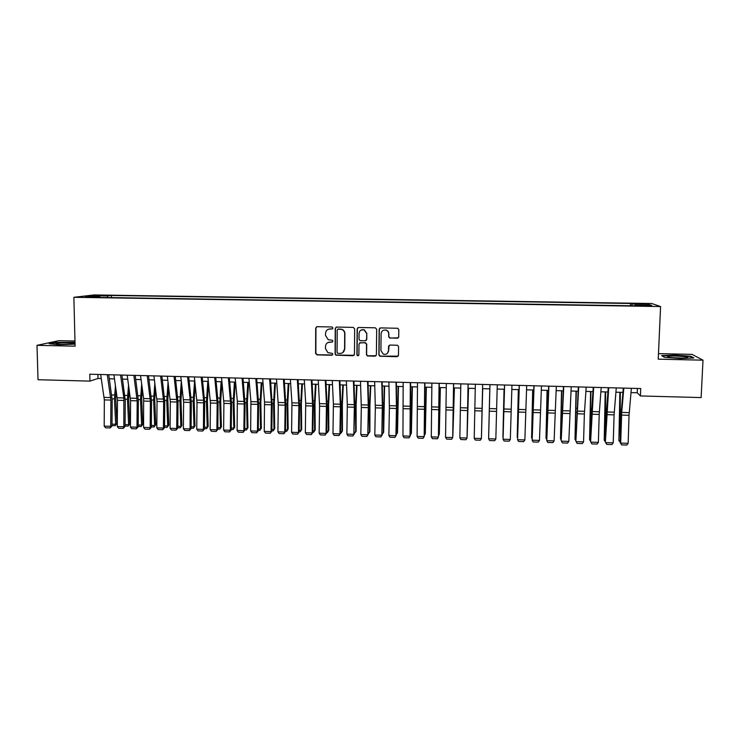 <?xml version="1.0" encoding="UTF-8"?>
<svg xmlns="http://www.w3.org/2000/svg" width="740" height="740" viewBox="0 0 740 740"><rect width="100%" height="100%" fill="white"/><g stroke="black" fill="none" stroke-linecap="round" stroke-linejoin="round"><path stroke-width="1.11" d="M332.963 327.986L331.983 326.978L317.099 326.692L315.703 328.079L315.61 353.452L316.998 354.886L331.825 355.228L332.815 354.266L332.269 353.368L327.913 352.684L325.471 348.605L325.48 346.496C325.757 343.767 327.256 342.287 329.975 342.074L331.899 342.111L332.889 341.149L332.288 340.224L328.227 339.697L325.526 335.488L325.535 333.37C325.822 330.632 327.321 329.152 330.04 328.93L331.973 328.967L332.963 327.986M640.507 303.529L645.789 303.955L640.507 303.529M397.269 338.291L398.712 336.894L398.814 329.679L397.75 328.273L380.601 327.903L379.157 329.3L378.88 354.876L379.759 356.218L397.029 356.708L398.462 355.32L398.582 346.653L397.611 345.275L389.989 345.043L388.555 346.431L388.5 350.732C387.973 353.683 386.243 354.821 383.311 354.164L380.906 350.566L381.1 333.721C381.544 330.937 383.163 329.744 385.956 330.142C387.695 330.78 388.611 332.019 388.704 333.879L388.676 336.691L389.666 338.069L398.342 337.829M74.971 341.038L58.83 340.687L37 345.33L75.101 346.181L73.871 297.304L660.58 306.545L658.23 359.178L703 360.177L701.132 397.574L640.424 395.946L640.738 388.546L89.771 374.218L89.938 381.118L98.013 378.464L101.288 378.547M37 345.33L38.027 379.722L89.938 381.118M354.664 328.838L353.267 327.385L336.654 327.071L335.239 328.458L335.091 353.896L335.868 355.172L353.045 355.709L354.46 354.331L354.664 328.838M358.567 327.487L375.272 327.802L376.679 329.254L376.401 354.821L374.967 356.208L367.29 355.921L366.439 354.599L366.541 344.267L365.135 342.814L360.408 342.713L358.983 344.1L358.891 354.849L357.503 355.727L356.921 354.812L357.143 328.884L358.567 327.487M388.463 351.186L388.463 351.713M98.42 295.621L106.976 295.519L98.42 295.621M73.871 297.304L94.137 294.936L651.774 303.52L660.58 306.545M630.36 305.75L630.452 303.483L111.407 295.473L107.855 295.917L107.309 297.536M630.452 303.483L631.84 304.029L648.277 304.279L651.755 305.518L634.957 305.259L636.428 305.842L96.145 297.36L99.918 296.888L85.341 296.666L93.555 295.695L107.855 295.917M703 360.177L691.983 354.368L658.48 353.637M630.998 392.607L637.214 392.764L640.424 395.946M109.326 378.76L114.506 378.899M122.516 379.111L127.77 379.25M135.753 379.463L141.081 379.601M149.045 379.814L154.438 379.953M162.375 380.166L167.841 380.314M175.75 380.526L181.291 380.665M189.181 380.878L194.787 381.026M202.649 381.239L208.338 381.387M216.173 381.59L221.935 381.748M229.742 381.951L235.579 382.108M243.368 382.321L249.278 382.469M257.03 382.682L263.024 382.839M270.748 383.043L276.815 383.2M284.521 383.413L290.654 383.57M298.331 383.773L304.547 383.94M312.197 384.143L318.496 384.31M326.118 384.513L332.491 384.68M340.076 384.883L346.533 385.05M354.099 385.253L360.63 385.429M368.168 385.632L374.773 385.799M382.284 386.003L388.972 386.178M396.455 386.382L403.226 386.558M410.682 386.752L417.526 386.937M424.954 387.131L431.892 387.316M439.283 387.519L446.294 387.704M453.657 387.899L460.761 388.084M468.087 388.278L475.274 388.472M482.573 388.667L489.843 388.861M497.151 389.055L504.402 389.24M511.803 389.444L519.027 389.629M526.51 389.832L533.697 390.017M541.273 390.221L548.433 390.415M556.082 390.618L563.214 390.803M570.956 391.007L578.051 391.201M585.886 391.404L592.943 391.589M600.862 391.802L607.891 391.987M615.902 392.2L622.904 392.385M97.921 374.431L98.013 378.464M637.399 388.454L637.214 392.764M111.453 297.6L111.407 295.473M100.141 297.415L99.918 296.888M634.957 305.259L634.846 305.814M632.006 305.777L631.84 304.029M94.174 296.805L93.555 295.695M648.277 304.279L647.25 305.454M75.008 342.324L55.731 342.352L49.219 343.749L58.534 344.748L75.055 344.146M690.642 356.218L674.658 355.052L661.634 355.579L664.381 357.309L680.634 358.53L693.88 357.966L690.642 356.218L690.624 356.736M332.538 328.791L328.125 329.328M327.811 342.592L332.519 341.908M316.646 326.766L315.952 327.968L315.86 353.304L317.247 354.738L332.491 354.978M336.117 327.163L335.461 328.347L335.312 353.739L336.08 355.024L354.016 355.339M338.189 329.087L337.2 330.059L337.061 352.388L337.616 353.285L340.067 353.443C342.786 353.23 344.294 351.759 344.59 349.021L344.692 333.749C344.6 331.659 343.591 330.207 341.677 329.393L337.829 329.143M342.805 352.573L344.59 349.021M338.402 328.967L341.889 329.282C343.795 330.096 344.803 331.539 344.905 333.629L344.794 348.882M359.668 342.907L365.32 342.675L366.716 344.128L366.615 354.451L367.466 355.774L376.031 355.755M357.92 327.626L357.328 328.764L357.106 354.654L357.688 355.57L358.613 355.524M366.642 333.509L363.988 329.818C361.166 329.356 359.529 330.53 359.076 333.361L359.029 339.281L359.945 340.631L365.153 340.825L366.587 339.438L366.818 333.389L364.173 329.698L360.935 330.142M366.096 340.493L366.587 339.438M366.818 333.389L366.763 339.309M385.956 330.142L386.104 330.022C387.843 330.66 388.759 331.899 388.851 333.749L388.824 336.561L389.814 337.949L397.408 338.161M387.483 353.257L388.5 350.732M389.074 345.358L388.648 350.584M379.833 328.116L379.324 329.189L379.037 354.728L380.434 356.171L398.185 356.144M109.502 379.953L109.622 378.769M112.017 424.15L115.681 424.27L114.46 398.916L115.468 385.429M115.172 425.685L115.681 424.27L116.911 423.456L115.172 425.685L112.008 425.583M116.236 390.618L115.699 398.175L116.911 423.456M107.282 374.671L110.898 400.081L110.732 426.332L112.008 425.99L112.166 399.822L108.725 374.708M100.668 374.505L104.349 399.896L104.201 426.12L110.732 426.332L110.131 427.961L105.561 427.812L104.201 426.12M112.008 425.99L110.131 427.961M68.635 342.777C62.169 342.722 57.914 343.009 55.879 343.628C55.435 344.035 57.23 344.304 61.244 344.424L73.214 343.813C75.166 343.286 73.639 342.944 68.635 342.777M69.301 344.248L60.671 344.405M50.357 343.869L56.027 342.648L75.017 342.657M668.239 356.356L667.73 356.523C665.39 357.485 682.604 358.669 686.748 357.809L687.044 357.753C691.706 356.782 672.17 355.348 668.239 356.356M662.152 355.903L674.732 355.385L690.226 356.523L692.945 358.003M682.955 358.086L672.151 357.661M125.088 424.575L128.631 424.686L127.465 399.295L128.547 384.754M128.094 426.111L129.815 423.872L128.094 426.111L125.079 426.009M129.278 389.962L128.658 398.555L129.815 423.872M138.195 425L141.618 425.111L140.508 399.674L141.673 383.995M141.062 426.536L142.764 424.288L141.062 426.536L138.186 426.444M142.376 389.212L141.673 398.934L142.764 424.288M151.349 425.426L154.642 425.537L153.606 400.053L154.845 383.144M154.068 426.962L155.751 424.714L154.068 426.962L151.339 426.869M155.52 388.371L154.725 399.313L155.751 424.714M164.548 425.861L167.721 425.963L166.75 400.442L168.072 382.182M167.129 427.387L168.794 425.139L167.129 427.387L164.539 427.304M168.711 387.418L167.823 399.693L168.794 425.139M120.546 375.023L123.858 397.954L123.839 426.767L125.069 426.416L125.245 400.211L121.933 375.06M113.914 374.847L117.447 400.275L117.281 426.555L123.839 426.767L123.219 428.395L118.631 428.238L117.281 426.555M125.069 426.416L123.219 428.395M133.857 375.365L137.187 400.858L136.993 427.202L138.177 426.841L138.371 400.59L135.198 375.402M127.197 375.189L130.592 400.664L130.406 426.98L136.993 427.202L136.345 428.83L131.748 428.673L130.406 426.98M138.177 426.841L136.345 428.83M147.214 375.716L150.396 401.246L150.192 427.637L151.33 427.276L151.543 400.978L148.509 375.744M140.526 375.541L143.634 398.527L143.588 427.415L150.192 427.637L149.526 429.265L144.911 429.117L143.588 427.415M151.33 427.276L149.526 429.265M160.617 376.059L163.66 401.635L163.429 428.072L164.53 427.711L164.761 401.367L161.866 376.096M153.911 375.883L157.028 401.441L156.806 427.85L163.429 428.072L162.754 429.7L158.12 429.552L156.806 427.85M164.53 427.711L162.754 429.7M177.794 426.296L180.847 426.388L179.931 400.821L181.337 381.091M180.227 427.822L181.874 425.565L180.227 427.822L177.785 427.739M181.957 386.345L180.967 400.072L181.874 425.565M174.067 376.41L176.971 402.024L176.721 428.506L177.785 428.146L178.026 401.755L175.269 376.438M167.342 376.235L170.311 401.829L170.071 428.284L176.721 428.506L176.028 430.144L171.375 429.986L170.071 428.284M177.785 428.146L176.028 430.144M191.096 426.721L194.01 426.823L193.168 401.21L194.574 381.026M193.381 428.247L194.999 425.99L193.381 428.247L191.077 428.173M195.24 385.124L194.158 400.46L194.999 425.99M187.572 376.762L190.199 399.878L190.06 428.941L191.077 428.58L191.336 402.144L188.719 376.789M180.819 376.586L183.64 402.218L183.381 428.728L190.06 428.941L189.347 430.578L184.676 430.43L183.381 428.728M191.077 428.58L189.347 430.578M204.434 427.156L207.228 427.248L206.451 401.598L207.811 381.378M206.571 428.682L208.171 426.416L206.571 428.682L204.416 428.608M208.588 383.746L207.394 400.839L208.171 426.416M201.123 377.113L203.611 400.266L203.445 429.385L204.416 429.015L204.693 402.542L202.214 377.141M194.343 376.938L197.016 402.615L196.748 429.163L203.445 429.385L202.714 431.022L198.024 430.874L196.748 429.163M204.416 429.015L202.714 431.022M217.819 427.6L220.492 427.683L219.771 401.986L221.094 381.729M219.817 429.117L221.39 426.841L219.817 429.117L217.81 429.052M221.982 382.182L220.677 401.228L221.39 426.841M214.72 377.465L217.172 403.207L216.876 429.829L217.801 429.459L218.097 402.93L215.766 377.493M207.912 377.289L210.438 403.013L210.151 429.607L216.876 429.829L216.126 431.466L211.427 431.309L210.151 429.607M217.801 429.459L216.126 431.466M231.259 428.035L233.794 428.118L233.146 402.375L234.432 382.081M233.1 429.552L234.654 427.276L233.1 429.552L231.241 429.487M235.302 382.099L234.006 401.617L234.654 427.276M244.737 428.469L247.151 428.553L246.568 402.773L247.808 382.432M246.429 429.986L247.965 427.711L246.429 429.986L244.718 429.931M248.64 382.46L247.382 402.005L247.965 427.711M258.269 428.913L260.545 428.987L260.027 403.161L261.239 382.793M259.814 430.43L261.322 428.136L259.814 430.43L258.251 430.375M262.016 382.811L260.813 402.394L261.322 428.136M271.848 429.357L273.994 429.422L273.55 403.559L274.716 383.144M273.236 430.865L274.725 428.58L273.236 430.865L271.83 430.819M275.447 383.172L274.281 402.791L274.725 428.58M285.474 429.801L287.49 429.866L287.111 403.957L288.23 383.505M286.713 431.309L288.175 429.015L286.713 431.309L285.455 431.272M288.924 383.524L287.795 403.18L288.175 429.015M299.154 430.245L301.032 430.31L300.718 404.355L301.8 383.866M300.227 431.753L301.68 429.45L300.227 431.753L299.127 431.716M302.447 383.884L301.365 403.578L301.68 429.45M312.881 430.689L314.62 430.745L314.38 404.752L315.425 384.226M313.797 432.197L315.221 429.894L313.797 432.197L312.854 432.169M316.017 384.245L314.981 403.975L315.221 429.894M326.654 431.143L328.264 431.198L328.088 405.15L329.087 384.587M327.413 432.641L328.819 430.329L327.413 432.641L326.627 432.613M329.642 384.606L328.643 404.373L328.819 430.329M340.474 431.596L341.954 431.642L341.843 405.548L342.805 384.957M340.446 433.067L341.085 433.094L342.454 430.773L342.352 404.771L343.305 384.967M354.349 432.04L355.681 432.086L355.644 405.955L356.569 385.318M354.321 433.529L356.144 431.217L356.116 405.168L357.022 385.337M368.27 432.493L369.473 432.539L369.5 406.362L370.379 385.688M368.243 433.982L369.889 431.67L369.926 405.575L370.786 385.697M382.247 432.956L383.302 432.983L384.245 386.058M382.21 434.436L383.671 432.114L384.606 386.067M228.364 377.825L230.667 403.605L230.353 430.264L231.232 429.903L231.555 403.328L229.354 377.853M221.538 377.65L223.915 403.402L223.61 430.051L230.353 430.264L229.585 431.91L224.868 431.762L223.61 430.051M231.232 429.903L229.585 431.91M242.054 378.177L244.209 404.003L243.876 430.717L244.718 430.338L245.051 403.726L243.007 378.205M235.2 378.001L237.337 401.246L237.105 430.495L243.876 430.717L243.09 432.364L238.354 432.206L237.105 430.495M244.718 430.338L243.09 432.364M255.8 378.538L257.807 404.401L257.455 431.161L258.251 430.782L258.602 404.114L256.697 378.556M248.927 378.362L250.916 401.644L250.657 430.939L257.455 431.161L256.65 432.808L251.896 432.65L250.657 430.939M258.251 430.782L256.65 432.808M269.601 378.899L271.377 402.236L271.071 431.605L271.821 431.235L272.2 404.521L270.442 378.917M262.691 378.714L264.541 402.042L264.254 431.383L271.071 431.605L270.248 433.261L265.484 433.104L264.254 431.383M271.821 431.235L270.248 433.261M283.439 379.259L285.131 405.206L284.743 432.058L285.446 431.679L285.844 404.919L284.234 379.278M276.51 379.074L278.286 405.002L277.907 431.836L284.743 432.058L283.901 433.714L279.119 433.557L277.907 431.836M285.446 431.679L283.901 433.714M297.332 379.62L298.877 405.603L298.47 432.512L299.127 432.132L299.534 405.317L298.072 379.639M290.376 379.435L291.939 402.838L291.597 432.28L298.47 432.512L297.61 434.167L292.809 434.01L291.597 432.28M299.127 432.132L297.61 434.167M311.281 379.981L312.659 406.01L312.234 432.965L312.844 432.576L313.27 405.724L311.966 379.999M304.297 379.796L305.713 403.235L305.343 432.733L312.234 432.965L311.355 434.621L306.536 434.463L305.343 432.733M312.844 432.576L311.355 434.621M325.276 380.341L326.46 403.837L326.053 433.418L326.618 433.029L327.062 406.131L325.905 380.36M318.265 380.157L319.578 406.214L319.144 433.187L326.053 433.418L325.156 435.074L320.318 434.917L319.144 433.187M326.618 433.029L325.156 435.074M339.318 380.712L340.391 406.824L339.919 433.871L340.446 433.483L340.909 406.538L339.901 380.721M332.288 380.526L333.407 404.04L332.982 433.64L339.919 433.871L339.003 435.536L334.156 435.379L332.982 433.64M340.446 433.483L339.003 435.536M353.415 381.072L354.331 407.24L353.84 434.325L354.793 406.945L353.942 381.091M346.357 380.887L347.328 404.447L346.875 434.103L353.84 434.325L352.906 435.999L348.041 435.832L346.875 434.103M354.312 433.936L352.906 435.999M367.567 381.442L368.317 407.648L367.808 434.787L368.733 407.351L368.039 381.452M360.482 381.257L361.314 407.444L360.824 434.556L367.808 434.787L366.855 436.461L361.971 436.295L360.824 434.556M368.233 434.399L366.855 436.461M381.766 381.812L382.349 405.464L381.831 435.25L382.728 407.759L382.182 381.822M374.662 381.627L375.328 407.851L374.81 435.018L381.831 435.25L380.86 436.924L375.948 436.757L374.81 435.018M382.21 434.852L380.86 436.924M396.27 433.409L397.186 433.437L398.157 386.428M396.233 434.889L397.51 432.558L398.471 386.428M410.339 433.871L411.116 433.89L412.115 386.798M410.312 435.092L411.394 433.011L412.384 386.798M424.464 434.325L425.102 434.352L426.129 387.168M424.446 435.305L425.334 433.464L426.342 387.168M438.644 434.787L439.135 434.805L440.189 387.538M438.626 435.536L439.32 433.918L440.356 387.547M396.02 382.182L396.446 408.471L395.9 435.712L396.769 408.175L396.381 382.192M388.889 381.997L389.388 408.267L388.861 435.481L395.9 435.712L394.91 437.386L389.98 437.22L388.861 435.481M396.224 435.314L394.91 437.386M410.321 382.552L410.025 436.175L410.857 408.582L410.626 382.562M403.161 382.367L402.958 435.943L410.025 436.175L409.007 437.849L404.068 437.692L402.958 435.943M410.302 435.777L409.007 437.849M424.686 382.932L424.196 436.637L424.936 382.932M417.499 382.737L417.101 436.406L424.196 436.637L423.16 438.321L418.202 438.154L417.101 436.406M439.088 383.302L438.422 437.109L439.283 383.311M431.882 383.117L431.3 436.878L438.422 437.109L437.368 438.792L432.391 438.626L431.3 436.878M452.871 435.25L454.305 387.917M452.862 435.768L454.425 387.917M453.555 383.681L452.695 437.581L453.694 383.681M446.322 383.486L445.554 437.34L452.695 437.581L451.622 439.264L446.627 439.098L445.554 437.34M467.153 435.721L468.466 388.287M467.144 436.017L468.531 388.287M468.078 384.051L467.023 438.052L468.152 384.06M460.807 383.866L459.855 437.812L467.023 438.052L465.932 439.736L460.918 439.569L459.855 437.812M481.481 436.184L482.684 388.667M481.481 436.267L482.702 388.667M482.647 384.43L481.407 438.524L482.665 384.43M475.358 384.245L474.21 438.284L481.407 438.524L480.288 440.207L475.256 440.041L474.21 438.284M489.806 388.851L488.65 436.415L489.806 388.851M497.271 384.819L495.837 438.996L488.613 438.755L489.649 440.522L494.699 440.689L495.837 438.996M489.954 384.624L488.613 438.755L489.945 384.624M504.042 389.231L502.913 436.887L504.097 389.231M511.951 385.198L510.323 439.477L503.071 439.236L504.097 441.003L509.166 441.17L510.323 439.477M504.606 385.004L503.071 439.236L504.541 385.004M518.333 389.61L517.223 437.349L518.444 389.619M517.528 437.821L517.538 437.358M526.686 385.577L524.863 439.949L517.584 439.708L518.601 441.484L523.689 441.651L524.863 439.949M519.313 385.383L517.584 439.708L519.193 385.383M532.68 389.989L531.588 437.821L532.846 389.999M532.032 438.524L531.588 437.821L532.051 437.83M541.476 385.966L539.46 440.43L532.153 440.189L533.152 441.965L538.258 442.132L539.46 440.43M534.077 385.771L532.153 440.189L533.891 385.762M547.082 390.378L546.009 438.284L547.295 390.378M546.601 439.236L546.009 438.284L546.629 438.311M556.323 386.345L554.103 440.911L546.777 440.67L547.757 442.446L552.882 442.613L554.103 440.911M548.895 386.16L546.777 440.67L548.654 386.151M561.53 390.757L560.476 438.755L561.79 390.766M561.216 439.967L560.476 438.755L561.244 438.783M571.225 386.733L568.81 441.392L561.447 441.151L562.418 442.927L561.198 440.726L563.464 386.539M561.198 440.726L563.769 386.539M568.81 441.392L567.562 443.103L562.418 442.927M576.034 391.146L575.008 439.236L576.349 391.155M575.887 440.707L575.008 439.236L575.923 439.264M586.182 387.122L584.369 413.993L583.564 441.882L576.173 441.641L577.135 443.417L575.868 441.216L578.329 386.918M575.868 441.216L578.699 386.928M583.564 441.882L582.297 443.584L577.135 443.417M590.585 391.534L589.577 439.708L590.955 391.543M590.613 441.271L589.577 439.708L590.659 439.745M601.195 387.519L599.206 414.428L598.373 442.372L590.964 442.122L591.908 443.908L590.603 441.697L591.612 409.895L593.258 387.307M590.603 441.697L593.684 387.316M598.373 442.372L597.087 444.074L591.908 443.908M605.2 391.923L604.21 440.18L605.487 413.253L605.616 391.932M605.394 441.752L604.21 440.18L605.44 440.226M616.263 387.908L614.089 414.863L613.238 442.853L605.801 442.613L606.735 444.398L605.385 442.178L606.226 414.317L608.234 387.695M605.385 442.178L608.724 387.714M613.238 442.853L611.934 444.564L606.735 444.398M619.861 392.311L618.899 440.661L620.25 413.679L620.333 392.32M620.24 442.243L618.899 440.661L620.287 440.707M631.387 388.296L629.037 415.307L628.158 443.343L620.693 443.103L621.609 444.888L620.222 442.668L621.082 414.752L623.274 388.093M620.222 442.668L620.693 443.103L621.711 412.411L623.82 388.102M628.158 443.343L626.836 445.064L621.609 444.888M112.156 398.842L114.46 398.916M111.749 394.966L114.552 395.04M110.723 397.574L104.174 397.38M110.898 400.081L104.349 399.896M125.236 399.23L127.465 399.295M124.847 395.336L127.558 395.419M138.362 399.609L140.508 399.674M137.992 395.715L140.6 395.789M151.534 399.998L153.606 400.053M151.182 396.094L153.698 396.168M164.761 400.377L166.75 400.442M164.419 396.474L166.842 396.538M123.858 397.954L117.281 397.759M124.015 400.47L117.447 400.275M137.029 398.333L130.434 398.148M137.187 400.858L130.592 400.664M150.248 398.721L143.634 398.527M150.396 401.246L143.782 401.052M163.522 399.11L156.88 398.916M163.66 401.635L157.028 401.441M178.026 400.766L179.931 400.821M177.702 396.853L180.024 396.918M176.832 399.489L170.172 399.295M176.971 402.024L170.311 401.829M191.336 401.154L193.168 401.21M191.031 397.232L193.26 397.297M190.199 399.878L183.511 399.683M190.319 402.421L183.64 402.218M204.693 401.543L206.451 401.598M204.406 397.621L206.543 397.685M203.611 400.266L196.896 400.072M203.722 402.81L197.016 402.615M218.097 401.94L219.771 401.986M217.828 398.009L219.863 398.065M217.061 400.664L210.327 400.47M217.172 403.207L210.438 403.013M231.555 402.329L233.146 402.375M231.296 398.388L233.239 398.444M245.051 402.726L246.568 402.773M244.82 398.777L246.661 398.832M258.602 403.124L260.027 403.161M258.389 399.165L260.129 399.221M272.2 403.522L273.55 403.559M271.996 399.563L273.643 399.609M285.844 403.92L287.111 403.957M285.668 399.952L287.203 399.998M299.543 404.318L300.718 404.355M299.376 400.34L300.819 400.386M313.279 404.715L314.38 404.752M313.14 400.738L314.472 400.775M327.071 405.122L328.088 405.15M326.95 401.136L328.181 401.173M340.918 405.529L341.843 405.548M340.807 401.533L341.936 401.561M354.812 405.927L355.644 405.955M354.719 401.931L355.746 401.959M368.751 406.334L369.5 406.362M368.687 402.329L369.602 402.357M382.737 406.75L383.403 406.769M382.691 402.736L383.505 402.754M230.566 401.052L223.813 400.858M230.667 403.605L223.915 403.402M244.117 401.45L237.337 401.246M244.209 404.003L237.429 403.8M257.724 401.839L250.916 401.644M257.807 404.401L250.999 404.197M271.377 402.236L264.541 402.042M271.441 404.799L264.615 404.604M285.067 402.634L278.212 402.44M285.131 405.206L278.286 405.002M298.821 403.032L291.939 402.838M298.877 405.603L291.995 405.409M312.613 403.439L305.713 403.235M312.659 406.01L305.759 405.807M326.46 403.837L319.532 403.633M326.497 406.417L319.578 406.214M340.354 404.243L333.407 404.04M340.391 406.824L333.435 406.621M354.303 404.651L347.328 404.447M354.331 407.24L347.347 407.028M368.298 405.048L361.296 404.845M368.317 407.648L361.314 407.444M382.349 405.464L375.319 405.252M382.349 408.064L375.328 407.851M396.788 407.157L397.361 407.176M396.76 403.134L397.463 403.161M410.876 407.564L411.366 407.583M410.867 403.541L411.468 403.559M425.038 403.947L425.519 403.966M396.446 405.871L389.388 405.668M396.446 408.471L389.388 408.267M410.598 406.279L403.513 406.075M410.58 408.887L403.504 408.684M424.797 406.695L417.693 406.491M424.779 409.303L417.675 409.1M439.051 407.111L431.92 406.898M439.024 409.72L431.892 409.516M453.361 407.518L446.202 407.315M453.315 410.145L446.164 409.932M467.717 407.944L460.53 407.731M467.661 410.561L460.483 410.358M482.129 408.36L474.913 408.147M482.064 410.987L474.858 410.774M496.586 408.776L489.353 408.563M496.522 411.412L489.288 411.2M511.109 409.202L503.838 408.989M511.026 411.838L503.764 411.625M525.678 409.627L518.389 409.414M525.585 412.263L518.305 412.05M540.302 410.043L532.985 409.831M540.2 412.698L532.893 412.485M547.073 407.453L547.535 407.463M554.982 410.478L547.637 410.256M554.87 413.124L547.526 412.911M561.521 411.967L562.002 411.986M561.614 407.87L562.206 407.888M569.707 410.904L562.335 410.691M569.596 413.558L562.224 413.346M576.118 412.393L576.701 412.411M576.22 408.286L576.923 408.304M584.498 411.329L577.098 411.116M584.369 413.993L576.978 413.78M590.779 412.818L591.454 412.837M590.871 408.711L591.695 408.73M599.345 411.764L591.917 411.542M599.206 414.428L591.778 414.215M605.487 413.253L606.264 413.272M605.588 409.128L606.532 409.155M614.237 412.199L606.782 411.976M614.089 414.863L606.643 414.65M620.25 413.679L621.119 413.706M620.351 409.553L621.415 409.581M629.194 412.633L621.711 412.411M629.037 415.307L621.554 415.085M56.795 344.118L55.879 343.628M668.757 357.161L667.73 356.523"/></g></svg>
